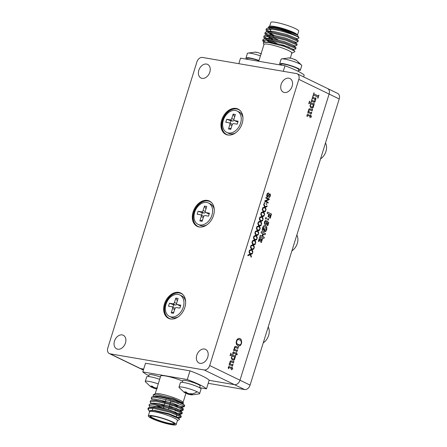 <?xml version="1.0" encoding="UTF-8"?>
<svg xmlns="http://www.w3.org/2000/svg" width="447" height="447" viewBox="0 0 447 447"><rect width="100%" height="100%" fill="white"/><g stroke="black" fill="none" stroke-linecap="round" stroke-linejoin="round"><path stroke-width="0.67" d="M294.886 59.926L295.054 59.641L295.808 59.999L291.589 58.328A17.271 11.7 99.7 0 0 290.153 58.127L288.661 57.875A17.271 11.7 -80.3 0 1 289.008 57.898A17.271 11.7 -80.3 0 1 290.097 58.071L289.93 58.361M298.412 70.447A10.812 1.531 -162.7 0 0 300.339 70.168L301.77 65.58A10.812 1.531 -162.7 0 0 301.686 65.268L296.428 60.334M301.686 65.268A10.812 1.531 -162.7 0 0 299.283 63.709A10.812 1.531 -162.7 0 0 284.711 59.099A10.812 1.531 -162.7 0 0 281.364 58.943A10.812 1.531 -162.7 0 0 281.118 59.149L279.688 63.737A10.812 1.531 -162.7 0 0 279.934 64.239A14.6 2.067 17.3 0 1 281.213 64.754M263.244 342.871A10.812 7.806 -64.1 0 0 268.641 335.418A10.812 7.806 -64.1 0 0 268.2 326.964M291.897 250.89A10.812 7.806 -64.1 0 0 297.289 243.436A10.812 7.806 -64.1 0 0 296.853 234.982M320.544 158.908A10.812 7.806 -64.1 0 0 325.936 151.455A10.812 7.806 -64.1 0 0 325.5 143.001M157.104 388.644L156.942 388.935L157.104 388.644M156.696 388.868A17.271 11.7 -80.3 0 1 155.45 388.678L151.885 387.292M155.657 388.024L155.45 388.678L153.265 387.985L153.5 387.225M185.695 393.148L185.857 392.857L185.695 393.148L184.315 392.455L179.063 387.521A10.812 1.531 17.3 0 1 178.979 387.208A10.812 1.531 17.3 0 1 182.566 387.158A10.812 1.531 17.3 0 1 197.138 391.768A10.812 1.531 17.3 0 1 199.625 393.639A10.812 1.531 17.3 0 1 199.379 393.846L191.741 394.891A17.271 11.7 99.7 0 1 190.645 394.712L190.813 394.427L190.645 394.712M186.114 392.041L185.857 392.857A17.271 11.7 -80.3 0 1 184.695 391.796L186.181 392.053A17.271 11.7 99.7 0 0 187.349 393.114L189.534 393.807L191.182 393.634L192.461 394.254L190.813 394.427L191.053 393.656M190.405 394.645A17.271 11.7 -80.3 0 1 189.159 394.461L185.594 393.075M189.36 393.807L189.159 394.461L186.969 393.768L187.209 393.002M258.74 61.273L263.998 44.393A14.6 2.067 17.3 0 1 268.843 44.326A14.6 2.067 17.3 0 1 283.582 48.477A14.6 2.067 17.3 0 1 291.88 52.919A14.6 2.067 17.3 0 1 291.874 53.076L290.299 58.127M298.138 71.324L298.663 69.648A9.057 1.28 -162.7 0 0 293.796 66.899A9.057 1.28 -162.7 0 0 284.376 64.217A9.057 1.28 -162.7 0 0 281.37 64.262L281.102 65.111M260.428 55.858A10.812 1.531 -162.7 0 0 251.002 53.316A10.812 1.531 -162.7 0 0 247.66 53.159A10.812 1.531 -162.7 0 0 247.415 53.366L245.984 57.959A10.812 1.531 -162.7 0 0 247.415 59.278M258.997 60.446A10.812 1.531 -162.7 0 0 249.571 57.909A10.812 1.531 -162.7 0 0 245.984 57.959M300.339 70.168A10.812 1.531 -162.7 0 0 294.534 66.888A10.812 1.531 -162.7 0 0 283.281 63.686A10.812 1.531 -162.7 0 0 279.688 63.737M291.835 53.199L294.646 51.774A17.031 2.408 17.3 0 0 294.897 51.534L294.651 51.014L284.108 46.304L268.34 42.398L264.076 42.275L263.283 43.286L263.953 44.532M292.025 53.115L291.595 53.21M268.368 28.094L268.423 26.976L273.631 26.988L281.001 28.524L288.974 30.91C292.053 31.871 298.445 34.715 297.451 35.034L292.338 32.983C288.332 31.782 285.7 30.972 279.978 29.809A17.031 2.408 17.3 0 1 298.948 37.771C297.987 35.989 281.023 30.256 271.804 29.228L265.999 29.781L266.228 30.564L267.407 31.664M268.865 32.625L270.195 33.374M269.15 31.703L266.356 29.385M265.999 29.781L266.289 28.859L267.362 28.211L272.089 28.306L279.978 29.809M292.712 49.634L295.355 49.081L295.735 48.852L295.433 48.321L284.638 43.772L268.457 39.962L262.657 40.509L263.942 42.303M265.373 42.163L263.015 40.113M262.657 40.509L262.948 39.587L264.021 38.945L268.748 39.04L284.929 42.851L295.718 47.399L296.026 47.93L295.735 48.852M293.824 46.052L296.473 45.505L296.853 45.276L296.545 44.745L285.756 40.196L269.575 36.386L263.775 36.933L263.998 37.721L265.177 38.816M266.635 39.777L275.028 43.7M289.27 47.253L281.733 45.08M276.939 43.398L269.105 40.046M266.92 38.855L264.127 36.537M263.775 36.933L264.06 36.011L265.132 35.363L269.859 35.464L286.041 39.275L296.836 43.823L297.138 44.354L296.853 45.276M294.942 42.476L297.585 41.929L297.965 41.7L297.663 41.163L286.868 36.615L270.686 32.81L264.887 33.357L265.11 34.14L266.289 35.24M267.747 36.201L272.849 38.76M278.051 39.817L270.217 36.47M268.038 35.279L265.244 32.961M264.887 33.357L265.172 32.435L266.244 31.787L270.977 31.888L287.158 35.693L297.948 40.241L298.25 40.778L297.965 41.7M271.312 28.183A14.6 2.067 17.3 0 1 269.575 26.719M268.423 26.976L269.798 26.267A14.6 2.067 17.3 0 1 274.413 26.44A14.6 2.067 17.3 0 1 288.689 30.418A14.6 2.067 17.3 0 1 297.389 34.86A14.6 2.067 17.3 0 1 297.4 34.888L298.982 37.822L298.557 38.381L296.054 38.9M270.787 29.865L269.44 29.016M227.808 135.005A14.058 10.147 -64.1 0 0 241.659 124.825A14.058 10.147 -64.1 0 0 238.083 109.068A14.058 10.147 -64.1 0 0 236.089 108.431A14.058 10.147 -64.1 0 0 222.237 118.617A14.058 10.147 -64.1 0 0 225.813 134.368A14.058 10.147 -64.1 0 0 227.808 135.005M238.419 109.241A14.058 10.147 -64.1 0 0 236.759 108.761A14.058 10.147 -64.1 0 0 223.008 118.701A14.058 10.147 -64.1 0 0 226.154 134.519M199.161 226.987A14.058 10.147 -64.1 0 0 213.012 216.806A14.058 10.147 -64.1 0 0 209.436 201.055A14.058 10.147 -64.1 0 0 207.436 200.412A14.058 10.147 -64.1 0 0 193.59 210.598A14.058 10.147 -64.1 0 0 197.166 226.35A14.058 10.147 -64.1 0 0 199.161 226.987M209.766 201.223A14.058 10.147 -64.1 0 0 208.112 200.742A14.058 10.147 -64.1 0 0 194.361 210.682A14.058 10.147 -64.1 0 0 197.507 226.506M170.514 318.968A14.058 10.147 -64.1 0 0 184.36 308.788A14.058 10.147 -64.1 0 0 180.784 293.036A14.058 10.147 -64.1 0 0 178.789 292.399A14.058 10.147 -64.1 0 0 164.937 302.58A14.058 10.147 -64.1 0 0 168.513 318.331A14.058 10.147 -64.1 0 0 170.514 318.968M181.119 293.21A14.058 10.147 -64.1 0 0 179.459 292.724A14.058 10.147 -64.1 0 0 165.708 302.664A14.058 10.147 -64.1 0 0 168.854 318.487M269.614 26.367L270.843 22.417A14.6 2.067 17.3 0 1 275.687 22.35A14.6 2.067 17.3 0 1 290.88 26.675A14.6 2.067 17.3 0 1 298.719 31.1L297.49 35.045M204.502 349.023A7.571 5.465 115.9 0 1 205.581 349.37A7.571 5.465 115.9 0 1 207.503 357.851A7.571 5.465 115.9 0 1 200.049 363.333A7.571 5.465 115.9 0 1 198.971 362.986A7.571 5.465 115.9 0 1 197.049 354.505A7.571 5.465 115.9 0 1 204.502 349.023M288.863 78.186A7.571 5.465 115.9 0 1 289.935 78.532A7.571 5.465 115.9 0 1 291.863 87.014A7.571 5.465 115.9 0 1 284.404 92.495A7.571 5.465 115.9 0 1 283.331 92.149A7.571 5.465 115.9 0 1 281.403 83.667A7.571 5.465 115.9 0 1 288.863 78.186M122.193 334.909A7.571 5.465 115.9 0 1 123.271 335.25A7.571 5.465 115.9 0 1 125.194 343.732A7.571 5.465 115.9 0 1 117.74 349.219A7.571 5.465 115.9 0 1 116.661 348.872A7.571 5.465 115.9 0 1 114.739 340.391A7.571 5.465 115.9 0 1 122.193 334.909M206.553 64.072A7.571 5.465 115.9 0 1 207.626 64.413A7.571 5.465 115.9 0 1 209.554 72.895A7.571 5.465 115.9 0 1 202.094 78.376A7.571 5.465 115.9 0 1 201.021 78.035A7.571 5.465 115.9 0 1 199.094 69.553A7.571 5.465 115.9 0 1 206.553 64.072M228.78 135.111A13.784 9.951 115.9 0 1 228.562 135.078A13.784 9.951 115.9 0 1 222.628 120.332A13.784 9.951 115.9 0 1 236.681 109.012A13.784 9.951 115.9 0 1 240.503 110.94M237.139 111.018A11.896 8.582 115.9 0 1 240.168 124.344A11.896 8.582 115.9 0 1 228.445 132.96A11.896 8.582 115.9 0 1 226.758 132.424A11.896 8.582 115.9 0 1 223.729 119.092A11.896 8.582 115.9 0 1 235.452 110.476A11.896 8.582 115.9 0 1 237.139 111.018L238.994 111.912A11.896 8.582 115.9 0 1 242.933 117.706M235.597 132.832A11.896 8.582 115.9 0 1 230.3 133.86A11.896 8.582 115.9 0 1 228.613 133.318L226.758 132.424M200.133 227.093A13.784 9.951 115.9 0 1 199.915 227.059A13.784 9.951 115.9 0 1 193.976 212.314A13.784 9.951 115.9 0 1 208.034 200.999A13.784 9.951 115.9 0 1 211.856 202.921M208.492 202.999A11.896 8.582 115.9 0 1 211.515 216.326A11.896 8.582 115.9 0 1 199.798 224.942A11.896 8.582 115.9 0 1 198.11 224.405A11.896 8.582 115.9 0 1 195.082 211.073A11.896 8.582 115.9 0 1 206.799 202.457A11.896 8.582 115.9 0 1 208.492 202.999L210.341 203.899A11.896 8.582 115.9 0 1 214.286 209.688M206.95 224.813A11.896 8.582 115.9 0 1 201.647 225.841A11.896 8.582 115.9 0 1 199.96 225.299L198.11 224.405M171.48 319.074A13.784 9.951 115.9 0 1 171.262 319.041A13.784 9.951 115.9 0 1 165.329 304.295A13.784 9.951 115.9 0 1 179.381 292.981A13.784 9.951 115.9 0 1 183.203 294.903M179.839 294.981A11.896 8.582 115.9 0 1 182.868 308.313A11.896 8.582 115.9 0 1 171.151 316.929A11.896 8.582 115.9 0 1 169.458 316.387A11.896 8.582 115.9 0 1 166.435 303.055A11.896 8.582 115.9 0 1 178.152 294.439A11.896 8.582 115.9 0 1 179.839 294.981L181.694 295.88A11.896 8.582 115.9 0 1 185.634 301.669M178.297 316.794A11.896 8.582 115.9 0 1 173 317.823A11.896 8.582 115.9 0 1 171.313 317.286L169.458 316.387M182.694 381.067A14.6 2.067 -162.7 0 0 165.546 375.972A14.6 2.067 -162.7 0 0 160.702 376.039L155.176 393.785M180.186 402.959A14.6 2.067 -162.7 0 0 182.974 402.68M183.415 403.149L182.952 402.283A14.6 2.067 -162.7 0 0 174.252 397.841A14.6 2.067 -162.7 0 0 159.976 393.857A14.6 2.067 -162.7 0 0 155.36 393.69L153.137 394.824L158.562 394.852L173.335 398.54L183.415 403.149L183.052 403.63L181.795 403.658M182.298 382.336L182.845 380.581A9.057 1.28 17.3 0 1 185.851 380.537A9.057 1.28 17.3 0 1 195.278 383.219A9.057 1.28 17.3 0 1 200.139 385.968L199.597 387.711M151.986 387.365L152.153 387.08L151.986 387.365L150.605 386.672L145.353 381.738A10.812 1.531 17.3 0 1 145.269 381.425A10.812 1.531 17.3 0 1 148.857 381.375A10.812 1.531 17.3 0 1 158.255 383.9M145.269 381.425L146.7 376.838A10.812 1.531 17.3 0 1 150.287 376.787A10.812 1.531 17.3 0 1 159.68 379.313M178.979 387.208L180.404 382.615A10.812 1.531 17.3 0 1 183.996 382.565A10.812 1.531 17.3 0 1 195.25 385.767A10.812 1.531 17.3 0 1 201.055 389.046L199.625 393.639M170.788 400.937A14.6 2.067 -162.7 0 0 174.643 401.948M177.398 402.915L170.849 401.093M173.872 404.619A17.031 2.408 -162.7 0 0 178.956 405.708M165.228 402.043L160.065 400.009M153.533 396.461L153.137 394.824M147.951 408.787L148.186 408.033L149.259 407.385L153.992 407.48L170.173 411.29L180.962 415.839L181.27 416.369L180.979 417.291L180.677 416.76L169.882 412.212L153.701 408.402L148.79 408.351A17.031 2.408 -162.7 0 0 147.951 408.787A17.031 2.408 -162.7 0 0 148.018 409.167L148.421 409.916L148.79 408.351M177.85 417.358L180.979 417.291M151.242 398.221L151.533 397.299L152.606 396.651L157.333 396.752C167.491 397.869 186.114 404.49 184.6 405.669L184.32 406.563L184.019 406.027L173.224 401.479L157.042 397.674L151.242 398.221L152.421 400.037M154.366 396.523L155.249 396.103L159.261 396.159L173.157 399.339L182.432 403.149L184.611 405.641M181.197 406.625L184.32 406.563M150.131 401.797L150.415 400.875L151.488 400.227L156.215 400.328L172.397 404.138L183.298 408.787L183.209 410.139L182.901 409.608L172.112 405.06L155.93 401.25L150.131 401.797L151.304 403.613M177.699 409.748L183.209 410.139M149.013 405.379L149.304 404.457L150.376 403.809L155.103 403.904L171.285 407.714L182.186 412.363L182.097 413.715L181.789 413.184L171 408.636L154.818 404.826L149.013 405.379L150.192 407.189M176.587 413.324L182.097 413.715M176.744 408.541L169.206 406.368M159.205 403.624L164.122 405.608M175.626 412.117L172.615 411.329M162.01 407.776L155.461 404.915M176.163 424.583L177.437 420.493A14.6 2.067 -162.7 0 0 169.597 416.068A14.6 2.067 -162.7 0 0 154.405 411.743A14.6 2.067 -162.7 0 0 149.561 411.81L148.287 415.9A14.6 2.067 -162.7 0 0 156.126 420.325A14.6 2.067 -162.7 0 0 171.313 424.65A14.6 2.067 -162.7 0 0 176.163 424.583A14.6 2.067 -162.7 0 0 168.323 420.152A14.6 2.067 -162.7 0 0 153.131 415.833A14.6 2.067 -162.7 0 0 148.287 415.9M177.392 420.633L179.42 419.593L179.376 418.906L168.905 414.285L154.126 410.676L150.063 410.564L149.292 411.542L149.516 411.955M170.307 424.158A12.974 1.838 17.3 0 1 156.014 420.012A12.974 1.838 17.3 0 1 150.041 416.168A12.974 1.838 17.3 0 1 154.142 416.319A12.974 1.838 17.3 0 1 166.832 419.862A12.974 1.838 17.3 0 1 174.565 423.806A12.974 1.838 17.3 0 1 170.307 424.158M150.505 416.04A12.438 1.76 -162.7 0 0 157.221 419.817A12.438 1.76 -162.7 0 0 170.128 423.488A12.438 1.76 -162.7 0 0 174.252 423.438M176.895 413.715A12.438 1.76 -162.7 0 0 157.506 406.776A12.438 1.76 -162.7 0 0 153.377 406.831L153.204 407.39M166.217 399.484A2.542 0.358 -162.7 0 0 166.1 399.495A2.542 0.358 -162.7 0 0 166.005 399.557L165.217 402.093M258.919 60.691A9.057 1.28 -162.7 0 0 250.666 58.44A9.057 1.28 -162.7 0 0 247.66 58.479L247.398 59.328M170.123 403.434L170.86 401.065A2.542 0.358 -162.7 0 0 170.815 400.965A2.542 0.358 -162.7 0 0 169.989 400.495M273.877 35.173A11.086 1.57 17.3 0 1 271.173 33.179A11.086 1.57 17.3 0 1 271.547 32.927M149.27 410.966L148.421 409.916M172.883 307.218L173.648 304.742L175.325 305.033A1.62 1.173 -64.1 0 0 176.788 304.133M175.034 308.464A1.62 1.173 -64.1 0 0 174.632 308.067L172.106 306.843A1.62 1.173 -64.1 0 0 171.877 306.771L168.508 306.189L169.43 303.228L172.799 303.804A1.62 1.173 -64.1 0 0 174.453 302.474L175.822 298.082L178.096 298.467L176.727 302.865A1.62 1.173 -64.1 0 0 177.196 304.524A1.62 1.173 -64.1 0 0 177.425 304.597L180.795 305.178L179.873 308.139L176.504 307.564A1.62 1.173 -64.1 0 0 174.85 308.894L173.481 313.291L171.207 312.9L172.576 308.503A1.62 1.173 -64.1 0 0 172.106 306.843M177.196 304.524L179.722 305.748A1.62 1.173 -64.1 0 0 179.951 305.821L180.56 305.927M201.53 215.236L202.301 212.761L203.972 213.046A1.62 1.173 -64.1 0 0 205.441 212.146M203.687 216.477A1.62 1.173 -64.1 0 0 203.279 216.085L200.753 214.862A1.62 1.173 -64.1 0 0 200.524 214.789L197.155 214.208L198.077 211.247L201.446 211.822A1.62 1.173 -64.1 0 0 203.1 210.492L204.469 206.095L206.743 206.486L205.374 210.883A1.62 1.173 -64.1 0 0 205.843 212.543A1.62 1.173 -64.1 0 0 206.073 212.616L209.442 213.197L208.52 216.158L205.151 215.583A1.62 1.173 -64.1 0 0 203.497 216.912L202.128 221.304L199.854 220.919L201.223 216.521A1.62 1.173 -64.1 0 0 200.753 214.862M205.843 212.543L208.369 213.767A1.62 1.173 -64.1 0 0 208.598 213.839L209.213 213.945M230.177 123.255L230.948 120.779L232.624 121.064A1.62 1.173 -64.1 0 0 234.088 120.165M232.334 124.495A1.62 1.173 -64.1 0 0 231.932 124.104L229.406 122.88A1.62 1.173 -64.1 0 0 229.177 122.802L225.802 122.227L226.73 119.26L230.099 119.841A1.62 1.173 -64.1 0 0 231.753 118.511L233.122 114.114L235.396 114.505L234.027 118.896A1.62 1.173 -64.1 0 0 234.491 120.561A1.62 1.173 -64.1 0 0 234.725 120.634L238.095 121.21L237.173 124.177L233.798 123.595A1.62 1.173 -64.1 0 0 232.144 124.931L230.781 129.323L228.506 128.932L229.875 124.54A1.62 1.173 -64.1 0 0 229.406 122.88M234.491 120.561L237.016 121.785A1.62 1.173 -64.1 0 0 237.251 121.858L237.86 121.964M273.894 35.173A11.086 1.57 17.3 0 1 271.173 33.173A11.086 1.57 17.3 0 1 271.536 32.922M150.449 410.502L154.802 410.463L168.698 413.648L177.979 417.459L178.124 418.018M151.019 407.251L151.907 406.831L155.919 406.887L169.815 410.067L179.091 413.883L178.75 414.531M152.136 403.675L153.019 403.255L157.031 403.311L170.927 406.491L180.202 410.307L179.867 410.955M176.096 410.413L168.603 408.301M153.248 400.099L154.137 399.679L158.149 399.735L172.045 402.915L181.32 406.725L180.979 407.379M177.208 406.837L169.72 404.725M182.549 403.261L182.091 403.797M178.325 403.261L170.832 401.143M152.405 386.264L152.153 387.08A17.271 11.7 -80.3 0 1 150.985 386.012L152.477 386.269A17.271 11.7 99.7 0 0 153.639 387.331L155.824 388.024L157.473 387.851M175.822 298.082L177.336 300.909M169.43 303.228L173.648 304.742M171.207 312.9L173.855 312.084M204.469 206.095L205.983 208.928M198.077 211.247L202.301 212.761M199.854 220.919L202.502 220.103M233.122 114.114L234.63 116.946M226.73 119.26L230.948 120.779M228.506 128.932L231.155 128.121M272.961 35.028A12.438 1.76 17.3 0 1 269.882 32.771A12.438 1.76 17.3 0 1 269.91 32.715L269.882 32.771M241.268 343.33L241.285 341.474L240.218 340.139L238.597 339.519L237.139 340.128L236.497 342.564L237.234 344.006L239.765 344.933L240.726 344.386L241.268 343.33M310.335 104.861L310.637 106.392L311.822 107.034L312.587 106.906L313.213 105.643L313.012 104.794L311.229 103.978L310.257 104.849L310.274 105.598M231.658 356.946L231.948 358.472L233.133 359.109L233.91 358.986L234.524 357.717L234.334 356.879L232.546 356.063L231.58 356.929L231.591 357.678M238.106 339.564L238.597 339.519M238.027 339.547L237.139 340.128M237.061 340.111L236.77 340.715M236.686 340.703L236.631 341.083M236.552 341.067L236.48 341.843M236.402 341.826L236.497 342.564M236.418 342.553L236.631 343.095M236.552 343.084L236.865 343.575M236.787 343.564L237.234 344.006M237.156 343.994L237.715 344.374M237.636 344.358L238.122 344.603M238.044 344.592L238.72 344.844M238.642 344.833L239.268 344.944M310.196 105.587L310.347 105.883M310.268 105.872L310.637 106.392M310.559 106.38L311.095 106.766M311.179 106.827L311.822 107.034M310.738 104.173L311.229 103.978M310.659 104.162L310.363 104.777M231.512 357.667L231.663 357.98M231.585 357.969L231.948 358.472M231.87 358.455L232.418 358.846M232.49 358.907L233.133 359.109M232.06 356.259L232.546 356.063M231.982 356.242L231.686 356.857M148.588 376.558L149.136 374.798A9.057 1.28 17.3 0 1 160.4 377.011M264.546 203.508L264.753 202.837L264.361 202.642L264.149 203.318L264.618 203.541L264.831 202.849L264.367 202.62M268.016 202.977L268.206 202.362L265.596 201.094L269.033 199.714L269.25 199.016L265.982 197.434M268.524 192.987L267.289 193.529L266.624 195.652L266.915 196.697L267.759 196.987L269.412 194.59L269.837 194.579L269.91 195.931L268.72 197.518L269.882 197.032L270.469 194.803L269.949 193.869L269.34 193.909L268.038 195.942L267.3 196.289L267.127 194.758L267.552 193.931L268.368 193.64L268.284 192.92M267.34 197.004L267.882 196.853L269.334 194.579L269.77 194.534M268.882 197.563L269.804 197.021L270.34 195.646L270.267 194.3L269.815 193.836M259.009 241.542L259.819 239.151L260.819 242.268L261.366 242.537L262.506 238.871L261.864 238.564L261.232 240.67L260.243 237.575L259.629 237.279L258.394 241.246L259.081 241.576L259.819 239.151M261.294 242.497L262.428 238.86L261.858 238.586M261.232 240.67L260.165 237.564L259.623 237.301M266.501 204.458L266.708 203.782L266.317 203.592L266.105 204.268L266.574 204.491L266.786 203.798L266.323 203.569M265.077 206.782L263.948 203.966L263.696 204.776L264.646 206.972L262.758 207.788L262.501 208.615L264.864 207.548L265.881 210.09L266.11 209.364L265.289 207.335L266.965 206.615L267.211 205.821L264.998 206.771L263.914 204.072M262.518 208.559L264.864 207.548M265.836 209.973L266.032 209.352L265.211 207.324L266.887 206.603L267.116 205.86M263.613 211.487L262.478 208.688L262.227 209.498L263.177 211.694L261.294 212.493L261.037 213.32L263.395 212.264L264.412 214.806L264.641 214.085L263.819 212.057L265.496 211.336L265.741 210.537L263.534 211.476L262.445 208.788M261.054 213.264L263.395 212.264M264.367 214.694L264.563 214.068L263.741 212.04L265.417 211.319L265.647 210.582M262.143 216.208L261.009 213.403L260.757 214.202L261.707 216.409L259.824 217.214L259.567 218.035L261.925 216.985L262.942 219.527L263.171 218.79L262.355 216.756L264.026 216.052L264.272 215.258L262.065 216.192L260.975 213.51M259.584 217.98L261.925 216.985M262.897 219.41L263.093 218.773L262.277 216.745L263.948 216.041L264.177 215.298M270.139 218.22L271.441 214.04L267.468 212.118M268.625 217.018L269.418 214.476L270.452 214.951L269.524 217.918L270.212 218.253L271.519 214.057L267.474 212.096L267.094 213.325L268.809 214.158L268.01 216.717L268.697 217.052L269.496 214.487M266.127 219.052L266.49 217.89L265.781 217.544M268.273 220.092L268.636 218.929L267.932 218.589M265.999 220.416L264.59 221.293L264.361 223.83L265.121 224.696L266.261 224.634L267.161 222.623L267.787 223.142L267.099 225.355L267.826 225.707L268.792 222.595L266.887 220.969L266.451 223.075L265.931 223.573L265.149 223.321L264.881 222.204L265.725 221.617L265.915 220.393M265.373 224.791L266.373 224.461L267.161 222.623M267.753 225.674L268.714 222.584L266.865 221.008M263.853 231.462L264.68 228.808L264.076 228.512M264.68 228.808L264.082 228.49L263.641 229.909L263.048 229.646L263.015 228.864L263.914 226.936L264.741 226.83L265.876 227.529L266.01 229.412L264.942 230.479L264.713 231.781L266.099 230.943L266.853 228.763L266.501 226.623L265.205 225.562M263.853 238.407L264.227 237.201L262.635 236.429L263.395 233.999L265.065 234.781L265.445 233.552L261.406 231.591L261.02 232.82L262.791 233.68L262.037 236.111L260.26 235.251L259.88 236.485L263.926 238.447L264.306 237.212L262.713 236.441L263.473 234.01M264.993 234.748L265.367 233.541L261.394 231.613M262.037 236.111L260.255 235.273M260.674 220.924L259.545 218.108L259.288 218.918L260.243 221.114L258.355 221.93L258.098 222.757L260.456 221.701L261.478 224.232L261.702 223.506L260.886 221.477L262.562 220.757L262.808 219.958L260.595 220.913L259.511 218.214M258.115 222.701L260.456 221.701M261.434 224.115L261.624 223.494L260.808 221.466L262.484 220.745L262.713 220.002M259.21 225.629L258.07 222.829L257.818 223.64L258.774 225.836L256.885 226.635L256.623 227.473L258.992 226.405L260.009 228.948L260.232 228.227L259.416 226.193L261.093 225.472L261.339 224.679L259.131 225.618L258.042 222.93M256.645 227.417L258.992 226.405M259.964 228.83L260.154 228.21L259.338 226.182L261.014 225.461L261.244 224.724M257.74 230.345L256.6 227.545L256.354 228.344L257.304 230.551L255.416 231.35L255.159 232.177L257.522 231.121L258.539 233.669L258.768 232.926L257.953 230.898L259.623 230.194L259.869 229.395L257.662 230.334L256.572 227.646M255.176 232.122L257.522 231.121M258.495 233.552L258.69 232.915L257.874 230.887L259.545 230.177L259.774 229.44M256.271 235.066L255.136 232.25L254.885 233.06L255.835 235.256L253.946 236.072L253.689 236.899L256.053 235.843L257.075 238.368L257.299 237.648L256.483 235.619L258.154 234.91L258.405 234.099L256.192 235.049L255.108 232.351M253.706 236.843L256.053 235.843M257.025 238.257L257.221 237.636L256.405 235.603L258.075 234.898L258.31 234.144M254.807 239.771L253.667 236.971L253.415 237.782L254.365 239.972L252.482 240.777L252.22 241.615L254.583 240.547L255.606 243.09L255.829 242.363L255.013 240.335L256.684 239.614L256.936 238.821L254.729 239.754L253.639 237.072M252.237 241.559L254.583 240.547M255.555 242.972L255.751 242.352L254.935 240.324L256.606 239.603L256.841 238.86M253.337 244.487L252.197 241.687L251.952 242.486L252.896 244.693L251.013 245.492L250.756 246.319L253.114 245.263L254.136 247.806L254.365 247.068L253.55 245.04L255.215 244.336L255.466 243.537L253.259 244.475L252.169 241.788M250.773 246.263L253.114 245.263M254.086 247.694L254.287 247.057L253.471 245.029L255.136 244.319L255.371 243.581M251.868 249.208L250.728 246.409L250.482 247.202L251.426 249.409L249.543 250.214L249.286 251.035L251.644 249.985L252.667 252.51L252.896 251.79L252.08 249.761L253.745 249.052L253.997 248.258L251.79 249.191L250.694 246.509M249.303 250.979L251.644 249.985M252.622 252.399L252.818 251.773L252.002 249.744L253.667 249.04L253.896 248.297M250.398 253.913L249.264 251.108L249.013 251.918L249.962 254.114L248.079 254.919L247.817 255.757L250.18 254.689L251.197 257.232L251.426 256.505L250.611 254.477L252.281 253.756L252.527 252.963L250.32 253.896L249.23 251.214M247.834 255.701L250.18 254.689M251.153 257.114L251.348 256.494L250.527 254.466L252.203 253.745L252.432 253.002M233.06 354.186L233.228 352.985L235.955 354.113L235.832 355.421L236.2 354.236L237.296 354.767L236.485 352.404L236.239 353.203L233.423 351.973L232.798 352.649L232.803 353.689L233.11 354.287L233.077 353.303L233.787 353.063M235.759 355.387L236.2 354.236M237.228 354.734L236.48 352.426M236.239 353.203L233.423 351.973M233.753 350.912L234.222 350.247L237.039 351.543L237.575 349.822L236.703 350.331L234.815 349.414L234.725 347.939L235.183 347.347L237.972 348.548L238.396 346.699L237.972 347.397L235.843 346.464L234.815 346.598L234.323 348.04L234.597 349.308L233.809 349.224L233.753 350.929L234.301 350.264M236.966 351.51L237.435 349.777M236.703 350.331L234.736 349.403L234.647 347.922L235.183 347.347M237.899 348.509L238.385 346.721M237.972 347.397L235.357 346.369M234.597 349.308L233.882 348.984M238.396 346.107L239.91 345.727L240.793 344.861L241.682 342.19L241.251 339.798L239.402 338.362M307.24 116.55L307.19 115.656L307.888 115.427L310.129 116.494L310.022 117.79L310.386 116.617L311.481 117.148L310.665 114.767L310.414 115.577L307.603 114.348L306.972 115.03L306.977 116.064L307.29 116.65L307.268 115.672L307.966 115.443M309.95 117.757L310.386 116.617M311.414 117.114L310.659 114.79M310.414 115.577L307.597 114.354M307.927 113.281L308.486 112.644L311.224 113.924L311.76 112.203L310.877 112.705L308.989 111.789L308.905 110.303L309.369 109.727L312.162 110.912L312.582 109.085L312.146 109.772L310.028 108.844L308.994 108.962L308.503 110.403L308.771 111.683L307.989 111.588L307.927 113.309L308.486 112.644M311.151 113.89L311.62 112.158M310.877 112.705L308.911 111.778L308.827 110.286L309.369 109.727M312.09 110.878L312.57 109.102M312.146 109.772L309.536 108.733M308.771 111.683L308.061 111.364M311.676 108.135L313.129 107.543L313.531 105.973L313.157 104.889L314.006 105.28L314.152 103.296L313.66 103.995L310.078 102.307L309.648 102.033L309.559 101.056L308.732 103.704L309.313 103.067L310.782 103.715L309.967 105.833L310.799 107.671L312.229 108.163L313.207 107.554L313.61 105.984L313.235 104.9M313.934 105.241L314.073 103.307M313.66 103.995L309.57 102.017L309.553 101.072M308.799 103.732L309.313 103.067M315.694 99.664L315.828 97.748M315.358 98.401L313.353 97.48L312.855 96.356L312.073 98.86L312.649 98.256L314.839 99.251L314.911 100.782L314.52 101.296L313.721 101.134L312.017 100.29L311.928 99.329L311.157 101.81L311.699 101.273L313.8 102.195L314.884 102.039L315.331 100.888L315.062 99.357L315.845 99.452L315.906 97.737L315.135 98.351L312.839 97.105L312.85 96.379M312.14 98.888L312.649 98.256M311.218 101.843L311.699 101.273M314.219 102.285L315.157 101.38L315.062 99.357M317.856 98.284L318.789 95.077M318.851 95.105L318.236 95.932L317.638 95.753L314.33 94.144L313.928 93.803L313.978 92.741M313.051 95.949L313.682 95.105L317.51 96.882L317.912 97.245L317.929 98.318L318.929 95.116M228.562 368.635L228.724 367.44L231.451 368.574L231.334 369.865L231.697 368.691L232.792 369.228L231.987 366.853L231.736 367.663L228.92 366.434L228.294 367.11L228.3 368.144L228.613 368.73L228.579 367.747L229.283 367.523M231.261 369.831L231.697 368.691M232.725 369.188L231.982 366.875M231.736 367.663L228.92 366.434M229.25 365.361L229.719 364.707L232.535 366.004L233.071 364.277L232.2 364.791L230.311 363.875L230.227 362.383L230.68 361.802L233.474 362.992L233.893 361.159L233.468 361.852L231.339 360.925L230.283 361.075L229.819 362.483L230.093 363.769L229.311 363.668L229.25 365.389L229.797 364.724M232.462 365.964L232.926 364.232M232.2 364.791L230.233 363.858L230.149 362.372L230.68 361.802M233.401 362.958L233.882 361.182M233.468 361.852L230.848 360.813M230.093 363.769L229.378 363.445M232.999 360.215L234.44 359.617L234.843 358.047L234.468 356.969L235.329 357.36L235.468 355.393L234.971 356.069L231.401 354.387L230.954 354.125L230.87 353.13L230.043 355.778L230.635 355.153L232.105 355.795L231.289 357.918L232.11 359.751L233.552 360.243L234.519 359.634L234.921 358.064L234.546 356.98M235.256 357.326L235.39 355.393M234.971 356.069L230.875 354.108L230.864 353.152M230.116 355.818L230.635 355.153M199.608 387.672L206.475 388.851A34.335 4.861 -162.7 0 0 187.282 379.542L142.8 371.915A34.335 4.861 -162.7 0 0 148.868 375.676M327.718 88.595L337.658 93.423A5.403 3.9 115.9 0 1 339.217 98.955L250.085 385.118A5.403 3.9 115.9 0 1 244.582 389.555L208.201 383.314M268.284 202.374L265.674 201.105L269.111 199.725L269.329 199.032L265.987 197.412L265.792 198.049L268.412 199.323L264.959 200.714L264.747 201.39L268.088 203.011L268.206 202.362M267.379 196.3L267.3 194.501L268.446 193.652L268.602 192.998M266.568 217.901L265.786 217.521L265.417 218.712L266.2 219.086L266.49 217.89M268.714 218.941L267.937 218.566L267.569 219.756L268.345 220.131L268.636 218.929M265.931 223.573L265.227 223.332L264.959 222.22L265.803 221.628L266.077 220.427M263.641 229.909L263.127 229.657L263.317 227.802L263.993 226.947L264.741 226.83M264.713 231.781L265.864 231.356L266.798 229.428L266.803 227.149L265.993 225.953L264.836 225.506L263.691 225.869L262.747 227.16L262.227 229.473L262.322 230.719L263.926 231.496L264.758 228.819M236.653 340.24L236.111 342.463L236.592 344.693L238.43 346.118L239.989 345.743L240.872 344.872L241.654 342.966L241.33 339.809L240.1 338.58L238.922 338.345L237.43 339.117L236.653 340.24M314.364 101.318L312.095 100.301L311.933 99.307M318.236 95.932L314.409 94.161L314.001 93.797L313.984 92.725L312.989 95.921L313.682 95.105M206.475 388.851L209.179 380.162A34.335 4.861 -162.7 0 0 189.992 370.854L187.282 379.542M142.8 371.915L145.51 363.227L189.992 370.854M209.688 365.523A5.409 3.9 115.9 0 1 204.178 369.96L110.107 353.828A5.409 3.9 115.9 0 1 109.342 353.583A5.409 3.9 115.9 0 1 107.783 348.045L196.915 61.876A5.409 3.9 115.9 0 1 202.424 57.439L296.49 73.576A5.409 3.9 115.9 0 1 297.261 73.816A5.409 3.9 115.9 0 1 298.819 79.354L209.688 365.523L239.989 380.224A5.409 3.9 115.9 0 1 234.479 384.66L209.135 380.313M143.683 369.088L140.414 368.529A5.409 3.9 115.9 0 1 139.643 368.283L109.342 353.583M297.261 73.816L327.562 88.517A5.409 3.9 115.9 0 1 329.121 94.054L239.989 380.224L250.085 385.118M297.423 34.939L287.913 30.893L274.017 27.714L270.005 27.664L269.122 28.077M269.262 29.01L270.675 30.234M298.054 40.347L296.076 38.286L286.801 34.475L272.905 31.29L268.893 31.24L268.004 31.653M268.144 32.586L273.681 36.084M296.942 43.923L294.964 41.862L285.683 38.051L271.787 34.872L267.775 34.816L266.893 35.235M267.032 36.162L272.569 39.66M295.825 47.499L293.847 45.443L284.571 41.627L270.675 38.448L266.663 38.392L265.781 38.811M265.92 39.738L270.39 42.722M294.651 51.014L292.735 49.019L283.459 45.203L269.563 42.024L264.931 42.174M261.445 53.931L257.88 52.545A17.271 11.7 99.7 0 0 256.444 52.349L254.958 52.092A17.271 11.7 -80.3 0 1 255.298 52.115A17.271 11.7 -80.3 0 1 256.388 52.293L256.226 52.578M303.636 76.912L304.2 75.085A34.335 4.861 17.3 0 0 285.007 65.776L283.286 71.308M238.804 63.681L240.531 58.149L285.007 65.776M295.808 59.999A17.299 12.488 115.9 0 1 299.283 63.709M197.138 391.768A17.299 12.488 115.9 0 1 191.824 393.969M177.425 304.597L179.951 305.821M174.453 302.474L176.632 303.53M172.799 303.804L175.325 305.033M172.576 308.503L174.654 309.514M206.073 212.616L208.598 213.839M203.1 210.492L205.285 211.548M201.446 211.822L203.972 213.046M201.223 216.521L203.307 217.533M234.725 120.634L237.251 121.858M231.753 118.511L233.932 119.567M230.099 119.841L232.624 121.064M229.875 124.54L231.954 125.546M298.819 79.354L339.217 98.955M234.496 384.666L244.582 389.555M140.431 368.529L143.403 369.971M234.479 384.66L204.178 369.96M140.414 368.529L110.107 353.828M185.918 393.265L183.052 402.468M152.913 408.312L152.237 410.486M164.926 403.015L164.099 405.669M163.814 406.591L163.334 408.133M169.273 399.288L168.882 398.869L168.245 399.009M170.525 400.652L170.815 400.965M169.832 404.356L169.005 407.01M168.72 407.932L168.189 409.642M176.951 414.777L176.235 417.068M177.956 418.074L180.599 417.526M179.068 414.498L181.717 413.944M180.18 410.922L182.829 410.368M181.298 407.34L183.94 406.792M182.41 403.764L183.052 403.63M149.259 407.385L151.907 406.831M181.069 415.945L179.202 413.989M150.376 403.809L153.019 403.255M182.186 412.363L180.32 410.413M151.488 400.227L154.137 399.679M183.298 408.787L181.432 406.837M152.606 396.651L155.249 396.103M150.79 410.413L150.063 410.564M178.09 417.565L179.37 418.906M190.495 393.734L190.243 394.533M186.477 392.349L186.198 393.237M156.785 387.957L156.534 388.75M152.768 386.571L152.494 387.454M270.189 31.793L271.016 29.139M271.301 28.217L271.754 26.764M139.805 368.35L143.37 370.082M270.005 27.664L267.362 28.211M268.893 31.24L266.244 31.787M267.775 34.816L265.132 35.363M266.663 38.392L264.021 38.945M265.552 41.968L264.076 42.275M266.496 30.882L267.25 31.67M265.378 34.458L266.133 35.246M264.266 38.034L265.021 38.822M263.154 41.61L263.842 42.336M247.66 53.159L255.298 52.115M281.364 58.943L289.008 57.898"/></g></svg>
